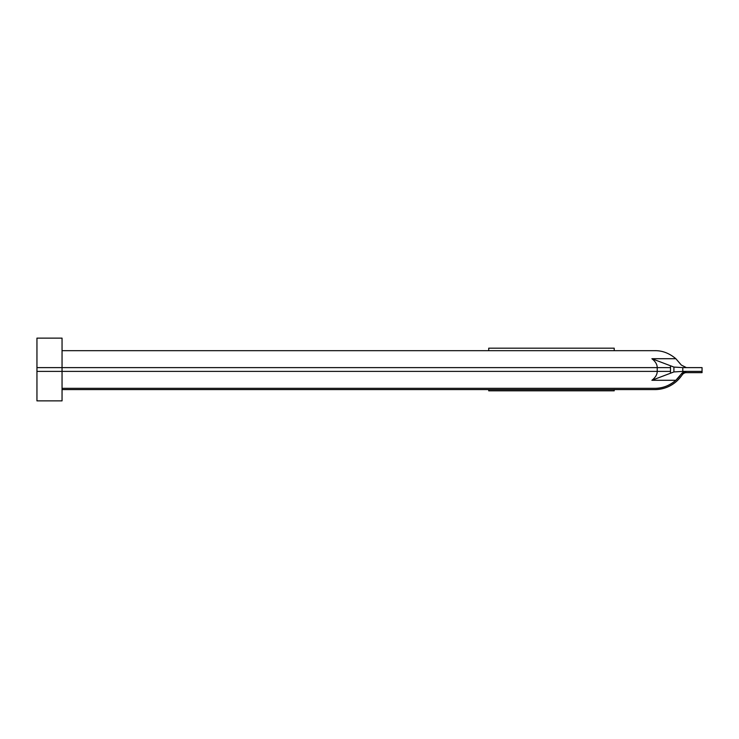 <?xml version="1.0" encoding="UTF-8"?>
<svg xmlns="http://www.w3.org/2000/svg" width="739" height="739" viewBox="0 0 739 739"><rect width="100%" height="100%" fill="white"/><g stroke="black" fill="none" stroke-linecap="round" stroke-linejoin="round"><path stroke-width="1.11" d="M681.349 373.925L686.383 371.384L702.05 371.384L702.05 367.616L682.781 367.616L682.781 371.384L686.383 371.384A6.272 6.272 0 0 0 681.349 373.925L675.843 380.289L651.89 380.289L673.903 371.929L673.903 367.071L651.89 358.711L675.843 358.711C669.34 353.251 662.347 350.572 654.874 350.674L62.048 350.674M651.89 380.289C655.41 377.555 657.193 374.581 657.23 371.384L62.048 371.384L62.048 400.871L36.95 400.871L36.95 338.129L62.048 338.129L62.048 367.616L36.95 367.616M36.95 371.384L62.048 371.384L62.048 367.616L657.23 367.616C657.193 364.419 655.41 361.445 651.89 358.711M686.383 367.616L681.349 365.075L675.843 358.711M682.781 371.384L673.903 371.929M673.903 367.071L682.781 367.616M680.083 375.624A31.371 31.371 0 0 1 654.874 388.326C662.347 388.428 669.34 385.749 675.843 380.289C669.34 385.749 662.347 388.428 654.874 388.326L62.048 388.326M62.048 389.582L654.874 389.582A32.627 32.627 0 0 0 681.09 376.373L682.356 374.673A5.016 5.016 0 0 1 686.383 372.641L702.05 372.641L702.05 371.384M614.211 350.674L614.211 348.171L488.719 348.171L488.719 350.674M488.719 389.582L488.719 390.829L614.211 390.829L614.211 389.582M670.504 365.851L670.504 373.149M670.541 371.384L657.23 371.384L657.23 367.616L670.541 367.616"/></g></svg>
